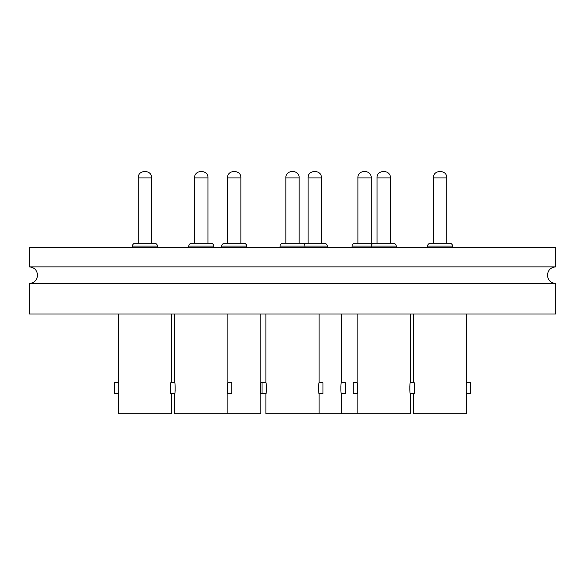 <?xml version="1.0" encoding="UTF-8"?>
<svg xmlns="http://www.w3.org/2000/svg" width="585" height="585" viewBox="0 0 585 585"><rect width="100%" height="100%" fill="white"/><g stroke="black" fill="none" stroke-linecap="round" stroke-linejoin="round"><path stroke-width="0.88" d="M555.75 283.491L29.25 283.491L29.25 313.977L555.75 313.977L555.75 283.491C550.697 283.001 547.926 280.23 547.436 275.184C547.926 270.131 550.697 267.36 555.75 266.87L29.25 266.87C34.303 267.36 37.074 270.131 37.564 275.184C37.074 280.23 34.303 283.001 29.25 283.491M555.75 266.87L555.75 247.47L29.25 247.47L29.25 266.87M308.112 177.92C307.564 169.379 321.962 169.379 321.414 177.92C321.962 169.379 307.564 169.379 308.112 177.92C307.564 169.379 321.962 169.379 321.414 177.92C321.962 169.379 307.564 169.379 308.112 177.92L321.414 177.92L321.414 243.316L321.414 177.92L308.112 177.92L308.112 243.316L305.063 243.316A2.771 2.771 0 0 0 303.63 243.711A2.771 2.771 0 0 0 302.196 243.316L299.147 243.316L299.147 177.92L285.853 177.92L285.853 243.316L282.804 243.316L302.196 243.316A2.771 2.771 0 0 1 304.968 246.088L304.968 247.47M266.394 390.363L266.19 392.162L266.394 390.363M396.184 246.088L352.075 246.088A2.771 2.771 0 0 1 354.846 243.316L393.412 243.316A2.771 2.771 0 0 1 396.184 246.088L396.184 247.47L396.184 246.088A2.771 2.771 0 0 0 393.412 243.316L390.363 243.316L390.363 177.92L377.062 177.92L377.062 243.316L374.012 243.316A2.771 2.771 0 0 0 371.241 246.088L371.241 247.47M371.197 243.316L371.197 177.92L357.896 177.92L357.896 243.316M352.075 246.088L352.075 247.47M357.113 393.785C357.742 394.129 357.742 382.356 357.113 382.7L353.23 382.7L353.23 393.785L357.113 393.785L357.113 413.734L265.897 413.734L265.897 393.785C266.526 394.129 266.533 382.356 265.897 382.7L262.022 382.7L262.022 393.785L265.897 393.785M213.759 246.088A2.771 2.771 0 0 0 210.988 243.316L207.938 243.316L207.938 177.92L194.637 177.92L194.637 243.316L191.587 243.316L210.988 243.316A2.771 2.771 0 0 1 213.759 246.088L213.759 247.47L213.759 246.088L188.816 246.088A2.771 2.771 0 0 1 191.587 243.316M157.387 246.088A2.771 2.771 0 0 0 154.615 243.316L151.566 243.316L154.615 243.316A2.771 2.771 0 0 1 157.387 246.088L157.387 247.47L157.387 246.088L132.444 246.088A2.771 2.771 0 0 1 135.215 243.316L154.615 243.316M118.316 393.785L114.433 393.785L114.433 382.7L118.316 382.7C118.945 382.356 118.945 394.129 118.316 393.785L118.316 413.734L171.515 413.734L171.515 393.785L171.515 413.734M138.265 177.92C137.716 169.379 152.115 169.379 151.566 177.92C152.115 169.379 137.716 169.379 138.265 177.92C137.716 169.379 152.115 169.379 151.566 177.92C152.115 169.379 137.716 169.379 138.265 177.92L151.566 177.92L151.566 243.316L151.566 177.92L138.265 177.92L138.265 243.316M171.515 313.977L171.515 382.7L171.515 313.977M118.813 390.363L118.601 392.162L118.813 390.363M114.433 382.7L118.316 382.7L118.316 313.977M132.444 246.088L132.444 247.47M227.887 393.785L231.77 393.785L231.77 382.7L227.887 382.7C227.258 382.356 227.258 394.122 227.887 393.785L227.887 413.734L174.688 413.734L174.688 393.785C175.317 394.129 175.317 382.356 174.688 382.7L170.805 382.7L170.805 393.785L174.688 393.785M188.816 246.088L188.816 247.47M174.688 313.977L174.688 382.7M227.887 313.977L227.887 382.7M227.389 390.297L227.389 386.159M175.186 390.363L174.974 392.162M321.414 243.316L324.463 243.316A2.771 2.771 0 0 1 327.234 246.088L280.032 246.088A2.771 2.771 0 0 1 282.804 243.316M319.103 393.785L322.978 393.785L322.978 382.7L319.103 382.7C318.467 382.356 318.467 394.122 319.103 393.785L319.103 413.734M280.032 246.088L280.032 247.47M265.897 313.977L265.897 382.7M319.103 313.977L319.103 382.7M318.598 390.297L318.598 386.159M410.312 413.734L410.312 393.785L414.195 393.785L414.195 382.7L410.312 382.7C409.683 382.356 409.683 394.122 410.312 393.785L410.312 413.734L357.113 413.734M357.113 313.977L357.113 382.7M410.312 313.977L410.312 382.7L410.312 313.977M409.814 390.297L409.814 386.159M357.603 390.363L357.398 392.162M452.556 246.088A2.771 2.771 0 0 0 449.785 243.316L430.384 243.316L433.434 243.316L433.434 177.92L446.735 177.92L446.735 243.316L449.785 243.316A2.771 2.771 0 0 1 452.556 246.088L452.556 247.47L452.556 246.088L427.613 246.088A2.771 2.771 0 0 1 430.384 243.316M470.567 393.785L466.684 393.785L470.567 393.785L470.567 382.7L466.684 382.7C466.055 382.356 466.055 394.122 466.684 393.785L466.684 413.734L413.485 413.734L413.485 393.785M427.613 246.088L427.613 247.47M413.485 313.977L413.485 382.7M466.684 382.7L466.684 313.977L466.684 382.7L470.567 382.7M433.434 177.92C432.885 169.379 447.284 169.379 446.735 177.92C447.284 169.379 432.885 169.379 433.434 177.92C432.885 169.379 447.284 169.379 446.735 177.92C447.284 169.379 432.885 169.379 433.434 177.92L446.735 177.92L446.735 243.316M466.684 393.785L466.684 413.734M377.062 177.92C376.513 169.379 390.912 169.379 390.363 177.92C390.912 169.379 376.513 169.379 377.062 177.92C376.513 169.379 390.912 169.379 390.363 177.92C390.912 169.379 376.513 169.379 377.062 177.92L390.363 177.92L390.363 243.316M327.234 246.088L327.234 247.47L327.234 246.088A2.771 2.771 0 0 0 324.463 243.316L305.063 243.316M246.68 246.088L221.744 246.088A2.771 2.771 0 0 1 224.516 243.316L243.908 243.316A2.771 2.771 0 0 1 246.68 246.088L246.68 247.47L246.68 246.088A2.771 2.771 0 0 0 243.908 243.316L240.866 243.316L240.866 177.92L240.866 243.316M224.516 243.316L227.565 243.316L227.565 177.92L240.866 177.92L227.565 177.92C227.009 169.379 241.415 169.379 240.866 177.92C241.415 169.379 227.009 169.379 227.565 177.92C227.009 169.379 241.415 169.379 240.866 177.92C241.415 169.379 227.009 169.379 227.565 177.92M262.022 382.7L260.815 382.7L260.815 313.977L260.815 382.7C260.179 382.356 260.179 394.122 260.815 393.785L260.815 413.734L227.887 413.734M262.022 393.785L260.815 393.785L260.815 413.734M221.744 246.088L221.744 247.47M341.369 393.785L345.245 393.785L345.245 382.7L341.369 382.7C340.733 382.356 340.733 394.122 341.369 393.785L341.369 413.734M341.369 313.977L341.369 382.7M340.865 390.297L340.865 386.159M371.197 177.92L357.896 177.92C357.347 169.379 371.746 169.379 371.197 177.92C371.746 169.379 357.347 169.379 357.896 177.92M207.938 177.92L194.637 177.92C194.088 169.379 208.487 169.379 207.938 177.92C208.487 169.379 194.088 169.379 194.637 177.92C194.088 169.379 208.487 169.379 207.938 177.92C208.487 169.379 194.088 169.379 194.637 177.92M299.147 177.92L285.853 177.92C285.297 169.379 299.703 169.379 299.147 177.92C299.703 169.379 285.297 169.379 285.853 177.92C285.297 169.379 299.703 169.379 299.147 177.92C299.703 169.379 285.297 169.379 285.853 177.92"/></g></svg>
